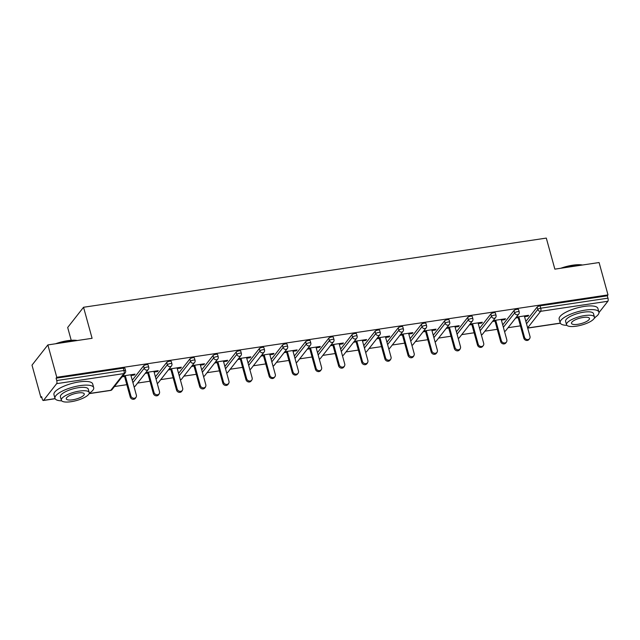 <?xml version="1.0" encoding="UTF-8"?>
<svg xmlns="http://www.w3.org/2000/svg" width="640" height="640" viewBox="0 0 640 640"><rect width="100%" height="100%" fill="white"/><g stroke="black" fill="none" stroke-linecap="round" stroke-linejoin="round"><path stroke-width="0.96" d="M71.208 340.296L67.68 327.488L83.544 307.264L546.304 238.096L554.856 269.144L599.08 262.536L608 294.912L607.304 295.792L540.072 305.84L540.728 308.208L607.96 298.16L607.304 295.792M40.92 397.52L41.608 396.632L42.264 399A2.408 0.864 -98.5 0 0 43.312 400.496A2.408 0.864 -98.5 0 0 43.568 400.336L56.656 383.648A2.408 0.864 -98.5 0 0 56.744 380.544L56.088 378.176L56.784 377.296L47.864 344.92L32 365.144L40.92 397.52L41.816 397.384M114.464 386.528L126.824 384.68M137.616 383.064L149.976 381.216M160.768 379.608L173.128 377.76M183.92 376.144L196.288 374.296M207.072 372.688L219.44 370.84M230.224 369.224L242.592 367.376M253.376 365.768L265.744 363.92M276.528 362.304L288.896 360.456M299.68 358.848L312.048 357M322.84 355.384L335.2 353.536M345.992 351.928L358.352 350.08M369.144 348.464L381.504 346.616M392.296 345L404.656 343.152M415.448 341.544L427.816 339.696M438.6 338.08L450.968 336.232M461.752 334.624L474.12 332.776M484.904 331.16L497.272 329.312M508.056 327.704L520.424 325.856M607.96 298.16A2.408 0.864 81.5 0 1 607.872 301.264L598.976 312.6M595.472 317.072L594.784 317.952A2.408 0.864 81.5 0 1 594.528 318.12L594.296 318.152M47.864 344.92L92.096 338.304L83.544 307.264M56.784 377.296L608 294.912M516.336 317.144L528.656 315.304L527.96 316.192L527.752 315.44M515.648 318.032L518.168 317.656M524.56 316.696L527.96 316.192M56.088 378.176L123.32 368.128A2.408 0.72 -15.4 0 1 124.952 368.376L125.608 370.736A2.408 0.72 -15.4 0 0 123.976 370.496L123.32 368.128M525.864 321.448L537.152 307.056A2.408 0.72 -15.4 0 1 540.072 305.84M132.264 380.272L143.552 365.888A2.408 0.72 -15.4 0 1 146.48 364.672A2.408 0.72 -15.4 0 1 148.104 364.912L148.76 367.28A2.408 0.72 -15.4 0 0 147.128 367.032A2.408 0.72 164.6 0 0 144.208 368.248L143.552 365.888M155.424 376.816L166.712 362.424A2.408 0.72 -15.4 0 1 169.632 361.208A2.408 0.72 -15.4 0 1 171.256 361.456L171.912 363.816A2.408 0.72 -15.4 0 0 170.28 363.576A2.408 0.72 164.6 0 0 167.36 364.792L166.712 362.424M178.576 373.352L189.864 358.968A2.408 0.72 -15.4 0 1 192.784 357.744A2.408 0.72 -15.4 0 1 194.408 357.992L195.064 360.36A2.408 0.72 -15.4 0 0 193.432 360.112A2.408 0.72 164.6 0 0 190.512 361.328L189.864 358.968M201.728 369.896L213.016 355.504A2.408 0.72 -15.4 0 1 215.936 354.288A2.408 0.72 -15.4 0 1 217.568 354.528L218.216 356.896A2.408 0.72 -15.4 0 0 216.584 356.656A2.408 0.72 164.6 0 0 213.664 357.872L213.016 355.504M224.88 366.432L236.168 352.048A2.408 0.72 -15.4 0 1 239.088 350.824A2.408 0.72 -15.4 0 1 240.72 351.072L241.368 353.44A2.408 0.72 -15.4 0 0 239.736 353.192A2.408 0.72 164.6 0 0 236.816 354.408L236.168 352.048M248.032 362.976L259.32 348.584A2.408 0.72 -15.4 0 1 262.24 347.368A2.408 0.72 -15.4 0 1 263.872 347.608L264.52 349.976A2.408 0.72 -15.4 0 0 262.888 349.728A2.408 0.72 164.6 0 0 259.968 350.952L259.32 348.584M271.184 359.512L282.472 345.12A2.408 0.72 -15.4 0 1 285.392 343.904A2.408 0.72 -15.4 0 1 287.024 344.152L287.672 346.512A2.408 0.72 -15.4 0 0 286.048 346.272A2.408 0.72 164.6 0 0 283.128 347.488L282.472 345.12M294.336 356.056L305.624 341.664A2.408 0.72 -15.4 0 1 308.544 340.448A2.408 0.72 -15.4 0 1 310.176 340.688L310.824 343.056A2.408 0.72 -15.4 0 0 309.2 342.808A2.408 0.72 164.6 0 0 306.28 344.032L305.624 341.664M317.488 352.592L328.776 338.2A2.408 0.72 -15.4 0 1 331.696 336.984A2.408 0.72 -15.4 0 1 333.328 337.232L333.984 339.592A2.408 0.72 -15.4 0 0 332.352 339.352A2.408 0.72 164.6 0 0 329.432 340.568L328.776 338.2M340.64 349.136L351.928 334.744A2.408 0.72 -15.4 0 1 354.848 333.528A2.408 0.72 -15.4 0 1 356.48 333.768L357.136 336.136A2.408 0.72 -15.4 0 0 355.504 335.888A2.408 0.72 164.6 0 0 352.584 337.104L351.928 334.744M363.792 345.672L375.088 331.28A2.408 0.72 -15.4 0 1 378.008 330.064A2.408 0.72 -15.4 0 1 379.632 330.312L380.288 332.672A2.408 0.72 -15.4 0 0 378.656 332.432A2.408 0.72 164.6 0 0 375.736 333.648L375.088 331.28M386.952 342.208L398.24 327.824A2.408 0.72 -15.4 0 1 401.16 326.608A2.408 0.72 -15.4 0 1 402.784 326.848L403.44 329.216A2.408 0.72 -15.4 0 0 401.808 328.968A2.408 0.72 164.6 0 0 398.888 330.184L398.24 327.824M410.104 338.752L421.392 324.36A2.408 0.72 -15.4 0 1 424.312 323.144A2.408 0.72 -15.4 0 1 425.936 323.392L426.592 325.752A2.408 0.72 -15.4 0 0 424.96 325.512A2.408 0.72 164.6 0 0 422.04 326.728L421.392 324.36M433.256 335.288L444.544 320.904A2.408 0.72 -15.4 0 1 447.464 319.68A2.408 0.72 -15.4 0 1 449.096 319.928L449.744 322.296A2.408 0.72 -15.4 0 0 448.112 322.048A2.408 0.72 164.6 0 0 445.192 323.264L444.544 320.904M456.408 331.832L467.696 317.44A2.408 0.72 -15.4 0 1 470.616 316.224A2.408 0.72 -15.4 0 1 472.248 316.464L472.896 318.832A2.408 0.72 -15.4 0 0 471.264 318.592A2.408 0.72 164.6 0 0 468.344 319.808L467.696 317.44M479.56 328.368L490.848 313.976A2.408 0.72 -15.4 0 1 493.768 312.76A2.408 0.72 -15.4 0 1 495.4 313.008L496.048 315.376A2.408 0.72 -15.4 0 0 494.416 315.128A2.408 0.72 164.6 0 0 491.496 316.344L490.848 313.976M502.712 324.912L514 310.52A2.408 0.72 -15.4 0 1 516.92 309.304A2.408 0.72 -15.4 0 1 518.552 309.544L519.2 311.912A2.408 0.72 -15.4 0 0 517.576 311.664A2.408 0.72 164.6 0 0 514.656 312.888L514 310.52M501.408 320.16L504.808 319.648L505.504 318.768L493.184 320.608M492.496 321.488L495.016 321.112M478.248 323.616L481.656 323.112L482.352 322.224L470.032 324.064M469.336 324.952L471.856 324.576M455.096 327.08L458.504 326.568L459.2 325.688L446.88 327.528M446.184 328.408L448.704 328.032M431.944 330.536L435.352 330.032L436.04 329.144L423.728 330.984M423.032 331.872L425.552 331.496M408.792 334L412.2 333.488L412.888 332.608L400.576 334.448M399.88 335.336L402.4 334.952M385.64 337.464L389.04 336.952L389.736 336.064L377.424 337.912M376.728 338.792L379.248 338.416M362.488 340.92L365.888 340.416L366.584 339.528L354.272 341.368M353.576 342.256L356.096 341.88M339.336 344.384L342.736 343.872L343.432 342.992L331.12 344.832M330.424 345.712L332.944 345.336M316.184 347.84L319.584 347.336L320.28 346.448L307.96 348.288M307.272 349.176L309.792 348.8M293.032 351.304L296.432 350.792L297.128 349.912L284.808 351.752M284.12 352.632L286.64 352.256M269.88 354.76L273.28 354.256L273.976 353.368L261.656 355.208M260.968 356.096L263.488 355.72M246.72 358.224L250.128 357.712L250.824 356.832L238.504 358.672M237.808 359.552L240.328 359.176M223.568 361.68L226.976 361.176L227.664 360.288L215.352 362.128M214.656 363.016L217.176 362.64M200.416 365.144L203.824 364.632L204.512 363.752L192.2 365.592M191.504 366.472L194.024 366.096M177.264 368.608L180.672 368.096L181.36 367.208L169.048 369.048M168.352 369.936L170.872 369.56M154.112 372.064L157.512 371.552L158.208 370.672L145.896 372.512M145.2 373.4L147.72 373.016M130.96 375.528L134.36 375.016L135.056 374.128L122.744 375.976M122.048 376.856L124.568 376.48M504.808 319.648L504.6 318.904M481.656 323.112L481.448 322.36M458.504 326.568L458.296 325.824M435.352 330.032L435.144 329.28M412.2 333.488L411.992 332.744M389.04 336.952L388.84 336.2M365.888 340.416L365.688 339.664M342.736 343.872L342.528 343.12M319.584 347.336L319.376 346.584M296.432 350.792L296.224 350.04M273.28 354.256L273.072 353.504M250.128 357.712L249.92 356.968M226.976 361.176L226.768 360.424M203.824 364.632L203.616 363.888M180.672 368.096L180.464 367.344M157.512 371.552L157.312 370.808M134.36 375.016L134.16 374.264M529.584 338.672L528.888 339.552A2.976 2.632 -141.9 0 1 523.808 338.128L524.496 337.248A2.976 2.632 38.1 0 0 529.992 336.424L524.352 315.952M524.496 337.248L518.856 316.768M523.808 338.128L517.96 316.904M506.432 342.128L505.736 343.016A2.976 2.632 -141.9 0 1 500.656 341.592L501.344 340.704A2.976 2.632 38.1 0 0 506.84 339.888L501.2 319.408M501.344 340.704L495.704 320.232M500.656 341.592L494.808 320.368M483.28 345.592L482.584 346.472A2.976 2.632 -141.9 0 1 477.496 345.048L478.192 344.168A2.976 2.632 38.1 0 0 483.688 343.344L478.048 322.872M478.192 344.168L472.552 323.688M477.496 345.048L471.656 323.824M460.128 349.048L459.432 349.936A2.976 2.632 -141.9 0 1 454.344 348.512L455.04 347.624A2.976 2.632 38.1 0 0 460.528 346.808L454.896 326.328M455.04 347.624L449.4 327.152M454.344 348.512L448.504 327.288M436.976 352.512L436.28 353.392A2.976 2.632 -141.9 0 1 431.192 351.968L431.888 351.088A2.976 2.632 38.1 0 0 437.376 350.264L431.736 329.792M431.888 351.088L426.248 330.608M431.192 351.968L425.344 330.744M413.816 355.968L413.128 356.856A2.976 2.632 -141.9 0 1 408.04 355.432L408.736 354.544A2.976 2.632 38.1 0 0 414.224 353.728L408.584 333.248M408.736 354.544L403.096 334.072M408.04 355.432L402.192 334.208M560.768 268.256A19.608 5.864 -15.4 0 1 572.768 265.192A19.608 5.864 -15.4 0 1 582.512 265.008M581.896 265.104A20.088 6.008 164.6 0 0 573.032 265.464A20.088 6.008 164.6 0 0 562.448 268.008M594.432 317.768A20.088 6.008 164.6 0 0 598.912 312.144A20.088 6.008 164.6 0 0 585.328 310.104A20.088 6.008 164.6 0 0 560.176 322.816A20.088 6.008 164.6 0 0 566.912 325.344M598.912 312.144L597.896 308.448A20.088 6.008 164.6 0 0 584.312 306.408A20.088 6.008 164.6 0 0 559.16 319.12L560.176 322.816M566.536 324.72L565.6 321.32A14.464 4.328 -15.4 0 1 583.712 312.168A14.464 4.328 -15.4 0 1 593.488 313.64L594.424 317.04A14.464 4.328 164.6 0 0 584.648 315.568A14.464 4.328 164.6 0 0 566.536 324.72A14.464 4.328 164.6 0 0 576.32 326.184A14.464 4.328 164.6 0 0 594.424 317.04M577.8 324.296A9.32 2.792 164.6 0 0 589.472 318.4A9.32 2.792 164.6 0 0 583.168 317.456A9.32 2.792 164.6 0 0 571.496 323.352A9.32 2.792 164.6 0 0 577.8 324.296M55.568 343.768A19.608 5.864 -15.4 0 1 67.56 340.704A19.608 5.864 -15.4 0 1 77.304 340.52M76.688 340.608A20.088 6.008 164.6 0 0 67.824 340.968A20.088 6.008 164.6 0 0 57.24 343.512M89.224 393.272A20.088 6.008 164.6 0 0 93.704 387.648A20.088 6.008 164.6 0 0 80.12 385.616A20.088 6.008 164.6 0 0 54.976 398.32A20.088 6.008 164.6 0 0 61.704 400.856M93.704 387.648L92.688 383.952A20.088 6.008 164.6 0 0 79.104 381.92A20.088 6.008 164.6 0 0 53.952 394.624L54.976 398.32M61.336 400.224L60.392 396.824A14.464 4.328 -15.4 0 1 78.504 387.68A14.464 4.328 -15.4 0 1 88.28 389.144L89.224 392.544A14.464 4.328 164.6 0 0 79.44 391.08A14.464 4.328 164.6 0 0 61.336 400.224A14.464 4.328 164.6 0 0 71.112 401.696A14.464 4.328 164.6 0 0 89.224 392.544M72.592 399.808A9.32 2.792 164.6 0 0 84.264 393.912A9.32 2.792 164.6 0 0 77.96 392.968A9.32 2.792 164.6 0 0 66.288 398.864A9.32 2.792 164.6 0 0 72.592 399.808M390.664 359.432L389.976 360.312A2.976 2.632 -141.9 0 1 384.888 358.888L385.584 358.008A2.976 2.632 38.1 0 0 391.072 357.184L385.432 336.712M385.584 358.008L379.944 337.528M384.888 358.888L379.04 337.664M367.512 362.888L366.824 363.776A2.976 2.632 -141.9 0 1 361.736 362.352L362.432 361.464A2.976 2.632 38.1 0 0 367.92 360.648L362.28 340.168M362.432 361.464L356.792 340.992M361.736 362.352L355.888 341.128M344.36 366.352L343.664 367.24A2.976 2.632 -141.9 0 1 338.584 365.816L339.28 364.928A2.976 2.632 38.1 0 0 344.768 364.104L339.128 343.632M339.28 364.928L333.64 344.456M338.584 365.816L332.736 344.584M321.208 369.816L320.512 370.696A2.976 2.632 -141.9 0 1 315.432 369.272L316.12 368.384A2.976 2.632 38.1 0 0 321.616 367.568L315.976 347.088M316.12 368.384L310.48 347.912M315.432 369.272L309.584 348.048M298.056 373.272L297.36 374.16A2.976 2.632 -141.9 0 1 292.28 372.736L292.968 371.848A2.976 2.632 38.1 0 0 298.464 371.024L292.824 350.552M292.968 371.848L287.328 351.376M292.28 372.736L286.432 351.504M274.904 376.736L274.208 377.616A2.976 2.632 -141.9 0 1 269.128 376.192L269.816 375.312A2.976 2.632 38.1 0 0 275.312 374.488L269.672 354.016M269.816 375.312L264.176 354.832M269.128 376.192L263.28 354.968M251.752 380.192L251.056 381.08A2.976 2.632 -141.9 0 1 245.968 379.656L246.664 378.768A2.976 2.632 38.1 0 0 252.16 377.952L246.52 357.472M246.664 378.768L241.024 358.296M245.968 379.656L240.128 358.432M228.6 383.656L227.904 384.536A2.976 2.632 -141.9 0 1 222.816 383.112L223.512 382.232A2.976 2.632 38.1 0 0 229 381.408L223.36 360.936M223.512 382.232L217.872 361.752M222.816 383.112L216.976 361.888M205.448 387.112L204.752 388A2.976 2.632 -141.9 0 1 199.664 386.576L200.36 385.688A2.976 2.632 38.1 0 0 205.848 384.872L200.208 364.392M200.36 385.688L194.72 365.216M199.664 386.576L193.816 365.352M182.288 390.576L181.6 391.456A2.976 2.632 -141.9 0 1 176.512 390.032L177.208 389.152A2.976 2.632 38.1 0 0 182.696 388.328L177.056 367.856M177.208 389.152L171.568 368.672M176.512 390.032L170.664 368.808M159.136 394.032L158.448 394.92A2.976 2.632 -141.9 0 1 153.36 393.496L154.056 392.608A2.976 2.632 38.1 0 0 159.544 391.792L153.904 371.312M154.056 392.608L148.416 372.136M153.36 393.496L147.512 372.272M135.984 397.496L135.296 398.384A2.976 2.632 -141.9 0 1 130.208 396.952L130.904 396.072A2.976 2.632 38.1 0 0 136.392 395.248L130.752 374.776M130.904 396.072L125.264 375.592M130.208 396.952L124.36 375.728M607.872 301.264L540.64 311.312L527.64 327.888M527.664 327.984L560.288 323.104M594.352 318.016L594.784 317.952M526.52 323.816L537.808 309.424A2.408 0.72 164.6 0 1 540.728 308.208A2.408 0.864 81.5 0 1 540.64 311.312A2.408 2.136 -141.9 0 1 537.808 309.424L537.152 307.056M43.568 400.336L55.08 398.616M89.144 393.52L110.8 390.288L123.888 373.6L56.656 383.648M56.744 380.544L123.976 370.496A2.408 0.864 -98.5 0 1 123.888 373.6A2.408 2.136 38.1 0 0 125.176 372.864A2.408 2.408 0 0 0 125.608 370.736M89.088 393.656L110.544 390.448A2.408 0.864 -98.5 0 0 110.8 390.288A2.408 2.136 38.1 0 0 112.088 389.552L125.176 372.864M504.512 331.44A2.408 2.136 38.1 0 0 505.68 330.728L518.776 314.04A2.408 2.408 0 0 0 519.2 311.912M503.368 327.272L514.656 312.888A2.408 2.136 -141.9 0 0 517.488 314.768A2.408 2.136 38.1 0 0 518.776 314.04M480.208 330.736L491.496 316.344A2.408 2.136 -141.9 0 0 494.336 318.232A2.408 2.136 38.1 0 0 495.624 317.504A2.408 2.408 0 0 0 496.048 315.376M457.056 334.192L468.344 319.808A2.408 2.136 -141.9 0 0 471.184 321.688A2.408 2.136 38.1 0 0 472.472 320.96A2.408 2.408 0 0 0 472.896 318.832M433.904 337.656L445.192 323.264A2.408 2.136 -141.9 0 0 448.032 325.152A2.408 2.136 38.1 0 0 449.32 324.424A2.408 2.408 0 0 0 449.744 322.296M410.752 341.12L422.04 326.728A2.408 2.136 -141.9 0 0 424.88 328.608A2.408 2.136 38.1 0 0 426.168 327.88A2.408 2.408 0 0 0 426.592 325.752M387.6 344.576L398.888 330.184A2.408 2.136 -141.9 0 0 401.728 332.072A2.408 2.136 38.1 0 0 403.008 331.344A2.408 2.408 0 0 0 403.44 329.216M364.448 348.04L375.736 333.648A2.408 2.136 -141.9 0 0 378.576 335.536A2.408 2.136 38.1 0 0 379.856 334.8A2.408 2.408 0 0 0 380.288 332.672M341.296 351.496L352.584 337.104A2.408 2.136 -141.9 0 0 355.416 338.992A2.408 2.136 38.1 0 0 356.704 338.264A2.408 2.408 0 0 0 357.136 336.136M318.144 354.96L329.432 340.568A2.408 2.136 -141.9 0 0 332.264 342.456A2.408 2.136 38.1 0 0 333.552 341.72A2.408 2.408 0 0 0 333.984 339.592M294.992 358.416L306.28 344.032A2.408 2.136 -141.9 0 0 309.112 345.912A2.408 2.136 38.1 0 0 310.4 345.184A2.408 2.408 0 0 0 310.824 343.056M271.84 361.88L283.128 347.488A2.408 2.136 -141.9 0 0 285.96 349.376A2.408 2.136 38.1 0 0 287.248 348.64A2.408 2.408 0 0 0 287.672 346.512M248.68 365.336L259.968 350.952A2.408 2.136 -141.9 0 0 262.808 352.832A2.408 2.136 38.1 0 0 264.096 352.104A2.408 2.408 0 0 0 264.52 349.976M225.528 368.8L236.816 354.408A2.408 2.136 -141.9 0 0 239.656 356.296A2.408 2.136 38.1 0 0 240.944 355.568A2.408 2.408 0 0 0 241.368 353.44M202.376 372.256L213.664 357.872A2.408 2.136 -141.9 0 0 216.504 359.752A2.408 2.136 38.1 0 0 217.792 359.024A2.408 2.408 0 0 0 218.216 356.896M179.224 375.72L190.512 361.328A2.408 2.136 -141.9 0 0 193.352 363.216A2.408 2.136 38.1 0 0 194.632 362.488A2.408 2.408 0 0 0 195.064 360.36M156.072 379.184L167.36 364.792A2.408 2.136 -141.9 0 0 170.2 366.672A2.408 2.136 38.1 0 0 171.48 365.944A2.408 2.408 0 0 0 171.912 363.816M132.92 382.64L144.208 368.248A2.408 2.136 -141.9 0 0 147.048 370.136A2.408 2.136 38.1 0 0 148.328 369.408A2.408 2.408 0 0 0 148.76 367.28M481.36 334.896A2.408 2.136 38.1 0 0 482.528 334.192L495.624 317.504M458.208 338.36A2.408 2.136 38.1 0 0 459.376 337.648L472.472 320.96M435.056 341.816A2.408 2.136 38.1 0 0 436.224 341.112L449.32 324.424M411.896 345.28A2.408 2.136 38.1 0 0 413.072 344.568L426.168 327.88M388.744 348.744A2.408 2.136 38.1 0 0 389.92 348.032L403.008 331.344M365.592 352.2A2.408 2.136 38.1 0 0 366.768 351.488L379.856 334.8M342.44 355.664A2.408 2.136 38.1 0 0 343.616 354.952L356.704 338.264M319.288 359.12A2.408 2.136 38.1 0 0 320.464 358.408L333.552 341.72M296.136 362.584A2.408 2.136 38.1 0 0 297.312 361.872L310.4 345.184M272.984 366.04A2.408 2.136 38.1 0 0 274.152 365.336L287.248 348.64M249.832 369.504A2.408 2.136 38.1 0 0 251 368.792L264.096 352.104M226.68 372.96A2.408 2.136 38.1 0 0 227.848 372.256L240.944 355.568M203.528 376.424A2.408 2.136 38.1 0 0 204.696 375.712L217.792 359.024M180.368 379.88A2.408 2.136 38.1 0 0 181.544 379.176L194.632 362.488M157.216 383.344A2.408 2.136 38.1 0 0 158.392 382.632L171.48 365.944M134.064 386.808A2.408 2.136 38.1 0 0 135.24 386.096L148.328 369.408M560.352 323.224L527.696 328.104M55.144 398.728L43.312 400.496M504.536 331.528A2.408 2.408 0 0 0 505.68 330.728M481.384 334.992A2.408 2.408 0 0 0 482.528 334.192M458.232 338.456A2.408 2.408 0 0 0 459.376 337.648M435.08 341.912A2.408 2.408 0 0 0 436.224 341.112M411.928 345.376A2.408 2.408 0 0 0 413.072 344.568M388.776 348.832A2.408 2.408 0 0 0 389.92 348.032M365.624 352.296A2.408 2.408 0 0 0 366.768 351.488M342.464 355.752A2.408 2.408 0 0 0 343.616 354.952M319.312 359.216A2.408 2.408 0 0 0 320.464 358.408M296.16 362.672A2.408 2.408 0 0 0 297.312 361.872M273.008 366.136A2.408 2.408 0 0 0 274.152 365.336M249.856 369.6A2.408 2.408 0 0 0 251 368.792M226.704 373.056A2.408 2.408 0 0 0 227.848 372.256M203.552 376.52A2.408 2.408 0 0 0 204.696 375.712M180.4 379.976A2.408 2.408 0 0 0 181.544 379.176M157.248 383.44A2.408 2.408 0 0 0 158.392 382.632M134.088 386.896A2.408 2.408 0 0 0 135.24 386.096M110.544 390.448A2.408 2.408 0 0 0 112.088 389.552"/></g></svg>
